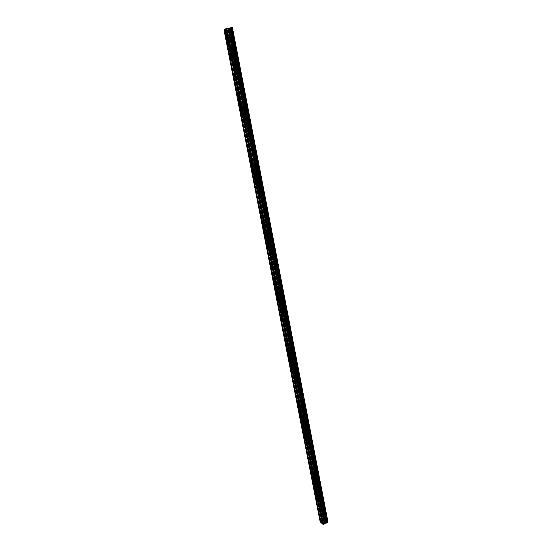 <?xml version="1.0" encoding="UTF-8"?>
<svg xmlns="http://www.w3.org/2000/svg" width="552" height="552" viewBox="0 0 552 552"><rect width="100%" height="100%" fill="white"/><g stroke="black" fill="none" stroke-linecap="round" stroke-linejoin="round"><path stroke-width="0.41" stroke-dasharray="2.76 2.07" d="M230.743 37.288L230.681 38.55L230.039 37.702L230.094 36.439L230.743 37.288M232.551 37.432C232.847 38.647 233.185 39.088 233.558 38.75L233.662 36.784C233.365 35.563 233.027 35.128 232.654 35.466L232.551 37.432C232.847 38.647 233.185 39.088 233.558 38.75L233.662 36.784C233.365 35.563 233.027 35.128 232.654 35.466L232.558 37.432M234.628 57.304L234.572 58.526L233.917 57.67L233.972 56.442L234.628 57.304M236.415 57.36C236.711 58.581 237.056 59.029 237.436 58.691L237.526 56.787C237.229 55.559 236.884 55.117 236.511 55.455L236.415 57.36C236.718 58.581 237.056 59.029 237.436 58.691L237.532 56.787C237.229 55.559 236.891 55.117 236.511 55.455L236.415 57.36M238.478 77.121L238.423 78.301L237.76 77.432L237.815 76.252L238.478 77.121M240.237 77.087C240.541 78.322 240.886 78.77 241.265 78.432L241.362 76.597C241.052 75.362 240.707 74.906 240.327 75.244L240.237 77.087C240.541 78.322 240.886 78.77 241.272 78.432L241.362 76.597C241.058 75.362 240.713 74.906 240.327 75.244L240.237 77.08M242.287 96.745L242.231 97.883L241.562 97L241.617 95.862L242.287 96.745M244.018 96.614C244.329 97.863 244.681 98.318 245.067 97.987L245.157 96.214C244.84 94.965 244.495 94.502 244.108 94.84L244.018 96.614C244.329 97.863 244.681 98.318 245.067 97.98L245.157 96.214C244.846 94.965 244.495 94.502 244.108 94.84L244.018 96.614M246.061 116.168L246.006 117.272L245.329 116.375L245.378 115.271L246.061 116.168M247.765 115.954C248.083 117.21 248.434 117.673 248.828 117.341L248.911 115.63C248.593 114.374 248.241 113.905 247.848 114.236L247.765 115.954C248.083 117.21 248.434 117.673 248.828 117.341L248.911 115.63C248.593 114.367 248.241 113.905 247.848 114.236L247.765 115.954M249.794 135.406L249.745 136.475L249.055 135.564L249.104 134.495L249.794 135.406M251.477 135.102C251.795 136.372 252.154 136.841 252.547 136.516L252.63 134.86C252.305 133.591 251.947 133.122 251.553 133.446L251.477 135.102C251.795 136.372 252.154 136.841 252.554 136.516L252.63 134.86C252.312 133.591 251.953 133.122 251.553 133.446L251.477 135.102M253.492 154.456L253.451 155.485L252.754 154.56L252.795 153.532L253.492 154.456M255.148 154.07C255.472 155.347 255.838 155.823 256.238 155.498L256.314 153.898C255.99 152.621 255.624 152.145 255.224 152.469L255.148 154.07C255.472 155.347 255.838 155.823 256.238 155.498L256.314 153.898C255.99 152.621 255.624 152.145 255.224 152.469L255.148 154.07M257.156 173.321L257.115 174.315L256.411 173.376L256.452 172.383L257.156 173.321M258.784 172.852C259.116 174.135 259.481 174.618 259.888 174.301L259.957 172.755C259.626 171.465 259.261 170.982 258.86 171.299L258.784 172.852C259.116 174.135 259.488 174.618 259.888 174.301L259.964 172.755C259.633 171.465 259.267 170.982 258.86 171.299L258.791 172.852M260.785 191.999L260.744 192.965L260.033 192.013L260.068 191.054L260.785 191.999M262.393 191.447C262.724 192.745 263.097 193.234 263.504 192.924L263.573 191.427C263.235 190.13 262.862 189.64 262.455 189.957L262.393 191.447C262.724 192.745 263.097 193.234 263.504 192.924L263.573 191.427C263.235 190.13 262.869 189.64 262.462 189.957L262.393 191.447M264.373 210.505L264.339 211.43L263.614 210.471L263.656 209.539L264.373 210.505M265.96 209.87C266.299 211.174 266.671 211.678 267.085 211.368L267.147 209.926C266.809 208.615 266.437 208.118 266.023 208.428L265.96 209.87C266.299 211.174 266.678 211.678 267.085 211.368L267.154 209.926C266.809 208.615 266.437 208.118 266.023 208.428L265.96 209.87M267.934 228.825L267.899 229.729L267.168 228.749L267.209 227.845L267.934 228.825M269.493 228.114C269.838 229.432 270.218 229.942 270.632 229.639L270.694 228.238C270.349 226.92 269.969 226.417 269.555 226.72L269.493 228.114C269.838 229.432 270.218 229.942 270.632 229.639L270.694 228.238C270.349 226.92 269.969 226.417 269.555 226.72L269.493 228.114M271.46 246.979L271.425 247.848L270.721 245.978L271.46 246.979M272.998 246.192C273.343 247.517 273.73 248.027 274.144 247.731L274.199 246.385C273.854 245.053 273.468 244.543 273.054 244.84L272.998 246.192C273.343 247.517 273.73 248.027 274.144 247.731L274.206 246.385C273.854 245.053 273.468 244.543 273.054 244.84L272.998 246.192M274.951 264.953L274.917 265.795L274.206 263.946L274.951 264.953M276.462 264.091C276.814 265.422 277.201 265.947 277.621 265.657L277.677 264.353C277.325 263.014 276.938 262.497 276.517 262.786L276.462 264.091M276.469 264.091C276.821 265.422 277.207 265.947 277.628 265.657L277.677 264.353C277.325 263.014 276.938 262.49 276.517 262.786L276.469 264.091M278.408 282.762L278.38 283.576L277.656 281.734L278.408 282.762M279.898 281.824C280.257 283.169 280.651 283.7 281.072 283.417L281.12 282.155C280.761 280.809 280.368 280.278 279.947 280.561L279.898 281.824C280.257 283.169 280.651 283.7 281.072 283.417L281.12 282.155C280.761 280.809 280.375 280.278 279.954 280.561L279.898 281.824M281.83 300.398L281.803 301.185L281.051 300.143L281.078 299.356L281.83 300.398M283.3 299.391C283.666 300.743 284.059 301.282 284.487 301.012L284.528 299.784C284.17 298.432 283.776 297.894 283.348 298.17L283.3 299.391C283.666 300.743 284.059 301.282 284.487 301.006L284.535 299.784C284.17 298.432 283.776 297.894 283.348 298.17L283.307 299.391M285.225 317.876L285.198 318.635L284.466 316.82L285.225 317.876M286.674 316.793C287.04 318.159 287.44 318.704 287.868 318.435L287.909 317.255C287.544 315.889 287.143 315.344 286.716 315.613L286.674 316.793C287.047 318.159 287.44 318.704 287.868 318.435L287.909 317.255C287.544 315.889 287.143 315.344 286.723 315.613L286.674 316.793M288.586 335.188L288.565 335.926L287.792 334.85L287.82 334.112L288.586 335.188M290.014 334.036C290.387 335.409 290.787 335.961 291.214 335.706L291.256 334.56C290.883 333.187 290.483 332.635 290.055 332.89L290.014 334.036C290.387 335.409 290.787 335.961 291.221 335.706L291.256 334.56C290.883 333.187 290.483 332.635 290.055 332.89L290.014 334.036M291.918 352.342L291.898 353.052L291.118 351.962L291.145 351.251L291.918 352.342M293.326 351.12C293.698 352.5 294.106 353.066 294.533 352.818L294.575 351.707C294.195 350.327 293.795 349.761 293.36 350.009L293.326 351.12C293.705 352.5 294.106 353.066 294.54 352.818L294.575 351.707C294.195 350.327 293.795 349.761 293.367 350.009L293.326 351.12M295.216 369.336L295.196 370.026L294.437 368.225L295.216 369.336M296.603 368.046C296.983 369.433 297.39 370.006 297.825 369.764L297.859 368.695C297.48 367.308 297.073 366.735 296.638 366.97L296.603 368.046C296.983 369.433 297.39 370.006 297.825 369.764L297.859 368.695C297.48 367.308 297.073 366.728 296.638 366.97L296.603 368.046M298.487 386.172L298.466 386.842L297.68 385.717L297.7 385.048L298.487 386.172M299.853 384.82C300.24 386.214 300.647 386.793 301.082 386.566L301.116 385.524C300.73 384.13 300.322 383.543 299.888 383.778L299.853 384.82C300.24 386.214 300.647 386.793 301.082 386.566L301.116 385.524C300.73 384.13 300.322 383.543 299.888 383.778L299.853 384.82M301.73 402.856L301.709 403.505L300.937 401.711L301.73 402.856M303.076 401.435C303.462 402.836 303.876 403.429 304.311 403.208L304.338 402.201C303.952 400.8 303.538 400.207 303.103 400.428L303.076 401.435C303.462 402.836 303.876 403.429 304.311 403.208L304.345 402.201C303.952 400.8 303.538 400.207 303.103 400.428L303.076 401.435M304.939 419.389L304.925 420.017L304.124 418.858L304.138 418.223L304.939 419.389M306.263 417.905C306.657 419.313 307.071 419.913 307.512 419.706L307.54 418.726C307.147 417.319 306.726 416.719 306.291 416.926L306.263 417.905C306.657 419.313 307.071 419.913 307.512 419.706L307.54 418.726C307.147 417.319 306.733 416.719 306.291 416.926L306.263 417.905M308.119 435.769L308.106 436.377L307.312 434.59L308.119 435.769M309.424 434.224C309.824 435.638 310.238 436.252 310.679 436.052L310.707 435.107C310.307 433.686 309.886 433.078 309.451 433.279L309.424 434.224C309.824 435.638 310.238 436.252 310.679 436.052L310.707 435.1C310.307 433.686 309.893 433.078 309.451 433.279L309.424 434.224M311.273 451.998L310.465 450.805L311.273 451.998M312.556 450.397C312.956 451.819 313.377 452.44 313.819 452.254L313.846 451.336C313.439 449.908 313.018 449.287 312.584 449.48L312.556 450.397C312.956 451.819 313.377 452.44 313.819 452.247L313.846 451.329C313.446 449.908 313.025 449.287 312.584 449.48L312.563 450.397M314.392 468.089L313.584 466.875L314.392 468.089M315.661 466.426C316.068 467.854 316.489 468.482 316.931 468.303L316.952 467.413C316.551 465.985 316.123 465.357 315.682 465.536L315.661 466.426C316.068 467.854 316.489 468.482 316.938 468.303L316.958 467.413C316.551 465.985 316.13 465.357 315.689 465.536L315.668 466.426M317.49 484.035L316.675 482.807L317.49 484.035M318.739 482.31C319.146 483.752 319.573 484.387 320.015 484.221L320.036 483.352C319.629 481.917 319.201 481.275 318.759 481.447L318.739 482.31C319.153 483.745 319.573 484.387 320.022 484.214L320.043 483.352C319.629 481.917 319.208 481.275 318.759 481.447L318.745 482.31M320.56 499.836L319.739 498.587L320.56 499.836M321.788 498.056C322.202 499.498 322.63 500.147 323.079 499.988L323.092 499.153C322.678 497.704 322.251 497.062 321.809 497.214L321.788 498.056C322.202 499.498 322.63 500.147 323.079 499.988L323.092 499.153C322.685 497.704 322.258 497.062 321.809 497.214L321.795 498.056M323.603 515.499L322.775 514.236L323.603 515.499M324.817 513.664C325.231 515.113 325.659 515.768 326.108 515.623L326.122 514.809C325.708 513.353 325.273 512.704 324.831 512.849L324.817 513.664C325.231 515.113 325.659 515.768 326.108 515.623L326.122 514.809C325.708 513.353 325.28 512.698 324.831 512.849L324.817 513.664M323.831 515.706L323.817 516.52C323.375 516.658 322.948 516.01 322.534 514.554L322.547 513.739C322.989 513.595 323.417 514.25 323.831 515.706M325.894 514.899L325.88 515.713C325.432 515.858 325.004 515.202 324.583 513.753L324.604 512.939C325.045 512.794 325.48 513.443 325.894 514.899M320.795 500.036L320.774 500.871C320.332 501.023 319.905 500.381 319.498 498.932L319.511 498.097C319.953 497.938 320.381 498.587 320.795 500.036M322.865 499.243L322.844 500.077C322.402 500.236 321.975 499.588 321.561 498.145L321.581 497.304C322.023 497.145 322.451 497.794 322.865 499.243M317.724 484.221L317.704 485.084C317.262 485.249 316.841 484.615 316.434 483.172L316.448 482.31C316.889 482.144 317.31 482.779 317.724 484.221M319.808 483.442L319.787 484.304C319.346 484.47 318.918 483.835 318.511 482.4L318.532 481.53C318.973 481.365 319.394 481.999 319.808 483.442M314.626 468.268L314.605 469.159C314.164 469.331 313.743 468.703 313.343 467.275L313.357 466.385C313.798 466.205 314.219 466.833 314.626 468.268M316.724 467.503L316.703 468.393C316.255 468.565 315.834 467.944 315.433 466.509L315.454 465.619C315.896 465.439 316.317 466.067 316.724 467.503M311.5 452.171L311.48 453.088C311.038 453.275 310.624 452.654 310.224 451.232L310.245 450.308C310.679 450.121 311.1 450.742 311.5 452.171M313.612 451.419L313.584 452.336C313.143 452.523 312.722 451.902 312.322 450.48L312.349 449.563C312.784 449.369 313.205 449.99 313.612 451.419M308.347 435.928L308.327 436.873C307.885 437.074 307.471 436.459 307.071 435.045L307.098 434.093C307.533 433.893 307.947 434.507 308.347 435.928M310.465 435.183L310.445 436.135C310.003 436.335 309.582 435.721 309.189 434.307L309.217 433.361C309.651 433.161 310.072 433.768 310.465 435.183M305.166 419.534L305.139 420.514C304.704 420.721 304.29 420.12 303.897 418.706L303.924 417.726C304.359 417.519 304.773 418.119 305.166 419.534M307.298 418.809L307.271 419.782C306.836 419.996 306.422 419.396 306.029 417.988L306.056 417.008C306.491 416.794 306.905 417.395 307.298 418.809M301.951 402.994L301.923 404.002C301.495 404.216 301.082 403.629 300.695 402.222L300.723 401.214C301.15 400.993 301.565 401.587 301.951 402.994M304.104 402.284L304.069 403.291C303.635 403.512 303.22 402.919 302.834 401.518L302.862 400.51C303.296 400.283 303.71 400.876 304.104 402.284M298.715 386.296L298.68 387.338C298.252 387.566 297.845 386.986 297.459 385.586L297.487 384.544C297.921 384.316 298.328 384.903 298.715 386.296M300.875 385.6L300.84 386.642C300.405 386.869 299.998 386.29 299.612 384.896L299.646 383.854C300.081 383.626 300.488 384.206 300.875 385.6M295.444 369.447L295.41 370.523C294.982 370.765 294.575 370.185 294.195 368.798L294.223 367.722C294.658 367.487 295.058 368.06 295.444 369.447M297.618 368.771L297.583 369.84C297.148 370.082 296.741 369.509 296.362 368.122L296.396 367.046C296.831 366.804 297.238 367.384 297.618 368.771M292.139 352.445L292.105 353.556C291.677 353.804 291.277 353.239 290.897 351.859L290.932 350.748C291.359 350.499 291.767 351.065 292.139 352.445M294.333 351.783L294.292 352.887C293.864 353.135 293.457 352.569 293.084 351.196L293.119 350.085C293.547 349.837 293.954 350.403 294.333 351.783M288.806 335.285L288.772 336.43C288.344 336.685 287.944 336.127 287.578 334.753L287.613 333.608C288.04 333.353 288.434 333.912 288.806 335.285M291.014 334.636L290.973 335.775C290.545 336.037 290.145 335.478 289.772 334.112L289.814 332.966C290.242 332.704 290.642 333.263 291.014 334.636M285.446 317.959L285.405 319.146C284.984 319.408 284.584 318.856 284.218 317.497L284.259 316.31C284.68 316.048 285.08 316.593 285.446 317.959M287.661 317.324L287.62 318.511C287.192 318.773 286.798 318.228 286.426 316.869L286.474 315.682C286.895 315.413 287.295 315.965 287.661 317.324M282.051 300.474L282.01 301.696C281.589 301.972 281.196 301.426 280.83 300.074L280.878 298.853C281.292 298.577 281.686 299.115 282.051 300.474M284.28 299.853L284.239 301.075C283.811 301.351 283.417 300.812 283.059 299.46L283.1 298.239C283.528 297.963 283.921 298.501 284.28 299.853M278.622 282.824L278.581 284.087C278.16 284.363 277.773 283.832 277.414 282.486L277.456 281.223C277.877 280.94 278.263 281.472 278.622 282.824M280.871 282.217L280.823 283.486C280.402 283.762 280.009 283.238 279.65 281.893L279.698 280.623C280.119 280.34 280.513 280.871 280.871 282.217M275.165 265.001L275.117 266.305C274.703 266.595 274.316 266.071 273.964 264.739L274.013 263.428C274.427 263.138 274.813 263.663 275.165 265.001M277.428 264.415L277.373 265.726C276.952 266.016 276.566 265.491 276.214 264.153L276.269 262.849C276.683 262.559 277.07 263.083 277.428 264.415M271.674 247.013L271.618 248.365C271.204 248.655 270.825 248.145 270.48 246.813L270.528 245.461C270.942 245.164 271.322 245.681 271.674 247.013M273.951 246.447L273.895 247.793C273.475 248.089 273.095 247.579 272.743 246.254L272.798 244.902C273.212 244.605 273.599 245.116 273.951 246.447M268.148 228.852L268.093 230.246C267.679 230.55 267.306 230.039 266.961 228.721L267.016 227.327C267.423 227.024 267.803 227.527 268.148 228.852M270.439 228.3L270.377 229.701C269.962 229.998 269.583 229.494 269.238 228.176L269.3 226.782C269.714 226.479 270.094 226.982 270.439 228.3M264.587 210.512L264.525 211.961C264.118 212.265 263.746 211.768 263.407 210.457L263.47 209.008C263.877 208.704 264.249 209.201 264.587 210.512M266.892 209.981L266.83 211.43C266.416 211.733 266.043 211.237 265.705 209.932L265.767 208.483C266.174 208.173 266.554 208.677 266.892 209.981M260.993 191.999L260.93 193.49C260.523 193.807 260.158 193.317 259.82 192.013L259.882 190.523C260.289 190.205 260.661 190.695 260.993 191.999M263.311 191.489L263.249 192.979C262.842 193.297 262.469 192.807 262.131 191.503L262.2 190.012C262.607 189.695 262.98 190.185 263.311 191.489M257.363 173.3L257.301 174.853C256.901 175.17 256.535 174.687 256.204 173.397L256.266 171.844C256.666 171.527 257.032 172.01 257.363 173.3M259.702 172.81L259.626 174.356C259.226 174.673 258.86 174.19 258.529 172.907L258.598 171.355C259.005 171.037 259.371 171.52 259.702 172.81M253.699 154.429L253.63 156.03C253.23 156.347 252.871 155.871 252.547 154.594L252.616 152.994C253.016 152.669 253.375 153.145 253.699 154.429M256.052 153.953L255.976 155.554C255.576 155.878 255.21 155.402 254.886 154.118L254.962 152.518C255.362 152.193 255.728 152.676 256.052 153.953M250.001 135.364L249.925 137.02C249.532 137.345 249.173 136.875 248.855 135.606L248.931 133.95C249.325 133.618 249.677 134.095 250.001 135.364M252.367 134.909L252.285 136.565C251.891 136.889 251.533 136.42 251.215 135.157L251.291 133.501C251.684 133.17 252.043 133.639 252.367 134.909M246.261 116.113L246.185 117.824C245.792 118.156 245.44 117.693 245.129 116.437L245.205 114.719C245.592 114.388 245.944 114.85 246.261 116.113M248.648 115.678L248.566 117.39C248.172 117.721 247.813 117.259 247.503 116.003L247.586 114.285C247.972 113.953 248.331 114.416 248.648 115.678M242.487 96.669L242.404 98.442C242.024 98.78 241.672 98.318 241.362 97.069L241.445 95.296C241.831 94.965 242.176 95.42 242.487 96.669M244.888 96.255L244.798 98.028C244.412 98.366 244.06 97.904 243.749 96.662L243.839 94.889C244.225 94.551 244.577 95.006 244.888 96.255M238.678 77.032L238.588 78.874C238.209 79.205 237.864 78.757 237.56 77.521L237.643 75.679C238.029 75.341 238.367 75.796 238.678 77.032M241.093 76.645L241.003 78.474C240.617 78.812 240.272 78.363 239.968 77.128L240.058 75.293C240.444 74.955 240.789 75.403 241.093 76.645M234.828 57.201L234.738 59.105C234.358 59.444 234.02 58.995 233.717 57.767L233.813 55.862C234.186 55.524 234.524 55.973 234.828 57.201M237.256 56.828L237.167 58.733C236.787 59.071 236.442 58.622 236.146 57.401L236.235 55.497C236.615 55.159 236.96 55.6 237.256 56.828M230.936 37.17L230.846 39.137C230.474 39.475 230.136 39.04 229.839 37.819L229.936 35.852C230.308 35.514 230.639 35.949 230.936 37.17M233.386 36.818L233.289 38.785C232.909 39.123 232.578 38.688 232.282 37.474L232.378 35.507C232.758 35.162 233.089 35.604 233.386 36.818M324.955 522.192L324.548 522.358L324.955 522.192M324.479 522.385L324.065 522.544L324.479 522.385M323.741 522.344L325.059 522.199L323.741 522.337M323.224 521.875L323.569 522.185L324.397 521.688L323.569 522.185L323.224 521.875M328.005 522.123L325.57 519.943L324.383 519.936L323.279 520.909L320.167 521.833M228.521 28.849L228.031 28.918L228.521 28.849M227.948 28.932L227.458 29.001L227.948 28.932M227.596 28.87L228.818 28.704L227.596 28.877M229.114 28.518L227.859 28.697L229.114 28.511M223.995 29.912L230.384 28.952L232.433 27.662M321.002 522.475L224.719 29.497M320.326 521.536L224.243 29.953M323.279 520.909L227.624 29.311M323.444 520.798L227.838 29.297M323.548 520.626L227.997 29.318M323.872 520.143L228.48 29.366M325.57 519.943L230.384 28.952M322.609 523.938L226.058 28.649M321.154 521.212L225.237 29.815M321.395 521.164L225.513 29.76M322.416 521.198L226.61 29.47M322.658 521.157L226.886 29.415M323.582 520.598L228.045 29.311M323.838 520.191L228.431 29.359L323.831 520.177M324.383 519.936L229.101 29.277M324.472 519.943L229.19 29.256M325.204 519.943L229.984 29.049M325.259 519.936L230.046 29.035M227.162 39.054L230.681 38.55M231.074 59.064L234.572 58.526M234.945 78.867L238.423 78.301M238.781 98.477L242.231 97.883M242.583 117.9L246.006 117.272M246.344 137.124L249.745 136.475M250.07 156.168L253.451 155.485M253.754 175.025L257.115 174.315M257.404 193.697L260.744 192.965M261.027 212.196L264.339 211.43M264.608 230.515L267.899 229.729M268.155 248.662L271.425 247.848M271.667 266.637L274.917 265.795M275.151 284.439L278.38 283.576M278.594 302.075L281.803 301.185M282.01 319.553L285.198 318.635M285.398 336.858L288.565 335.926M288.751 354.011L291.898 353.052M292.07 371.006L295.196 370.026M295.361 387.842L298.466 386.842M298.618 404.526L301.709 403.505M301.847 421.059L304.925 420.017M305.049 437.439L308.106 436.377M308.223 453.675L311.259 452.592M311.369 469.766L314.385 468.662M314.481 485.712L317.483 484.587M317.572 501.52L320.546 500.374M320.629 517.183L323.589 516.023M323.817 516.52L325.88 515.713M320.774 500.871L322.844 500.077M317.704 485.084L319.787 484.304M314.605 469.159L316.703 468.393M311.48 453.088L313.584 452.336M308.327 436.873L310.445 436.135M305.139 420.514L307.271 419.782M301.923 404.002L304.069 403.291M298.68 387.338L300.84 386.642M295.41 370.523L297.583 369.84M292.105 353.556L294.292 352.887M288.772 336.43L290.973 335.775M285.405 319.146L287.62 318.511M282.01 301.696L284.239 301.075M278.581 284.087L280.823 283.486M275.117 266.305L277.373 265.726M271.618 248.365L273.895 247.793M268.093 230.246L270.377 229.701M264.525 211.961L266.83 211.43M260.93 193.49L263.249 192.979M257.301 174.853L259.626 174.356M253.63 156.03L255.976 155.554M249.925 137.02L252.285 136.565M246.185 117.824L248.566 117.39M242.404 98.442L244.798 98.028M238.588 78.874L241.003 78.474M234.738 59.105L237.167 58.733M230.846 39.137L233.289 38.785M229.936 35.852L232.378 35.507M233.813 55.862L236.235 55.497M237.643 75.679L240.058 75.293M241.445 95.296L243.839 94.889M245.205 114.719L247.586 114.285M248.931 133.95L251.291 133.501M252.616 152.994L254.962 152.518M256.266 171.844L258.598 171.355M259.882 190.523L262.2 190.012M263.47 209.008L265.767 208.483M267.016 227.327L269.3 226.782M270.528 245.461L272.798 244.902M274.013 263.428L276.269 262.849M277.456 281.223L279.698 280.623M280.878 298.853L283.1 298.239M284.259 316.31L286.474 315.682M287.613 333.608L289.814 332.966M290.932 350.748L293.119 350.085M294.223 367.722L296.396 367.046M297.487 384.544L299.646 383.854M300.723 401.214L302.862 400.51M303.924 417.726L306.056 417.008M307.098 434.093L309.217 433.361M310.245 450.308L312.349 449.563M313.357 466.385L315.454 465.619M316.448 482.31L318.532 481.53M319.511 498.097L321.581 497.304M322.547 513.739L324.604 512.939M319.939 515.34L322.775 514.236M316.889 499.677L319.739 498.587M313.819 483.869L316.675 482.807M310.714 467.923L313.584 466.875M307.581 451.833L310.465 450.805M304.421 435.597L307.312 434.59M301.233 419.209L304.138 418.223M298.018 402.677L300.937 401.711M294.768 385.986L297.7 385.048M291.49 369.143L294.437 368.225M288.185 352.148L291.145 351.251M284.846 334.988L287.82 334.112M281.479 317.669L284.466 316.82M278.077 300.184L281.078 299.356M274.641 282.541L277.656 281.734M271.177 264.725L274.206 263.946M267.679 246.737L270.721 245.978M264.146 228.576L267.209 227.845M260.578 210.243L263.656 209.539M256.977 191.73L260.068 191.054M253.333 173.038L256.452 172.383M249.663 154.167L252.795 153.532M245.95 135.102L249.104 134.495M242.204 115.851L245.378 115.271M238.423 96.407L241.617 95.862M234.6 76.769L237.815 76.252M230.736 56.939L233.972 56.442M226.837 36.901L230.094 36.439M323.9 520.281L228.473 29.318M327.536 522.647L231.778 27.648"/><path stroke-width="0.83" d="M227.217 37.791L227.162 39.054L226.52 38.205L226.575 36.943L227.217 37.791M231.129 57.836L231.074 59.064L230.425 58.201L230.481 56.973L231.129 57.836M235 77.687L234.945 78.867L234.29 77.998L234.338 76.811L235 77.687M238.837 97.338L238.781 98.477L238.119 97.594L238.167 96.455L238.837 97.338M242.632 116.796L242.583 117.9L241.907 117.003L241.955 115.899L242.632 116.796M246.385 136.061L246.344 137.124L245.661 136.213L245.702 135.15L246.385 136.061M250.111 155.14L250.07 156.168L249.373 155.243L249.414 154.215L250.111 155.14M253.796 174.032L253.754 175.025L253.057 174.087L253.092 173.093L253.796 174.032M257.446 192.738L257.404 193.697L256.701 192.745L256.735 191.785L257.446 192.738M261.062 211.264L261.027 212.196L260.309 211.23L260.344 210.298L261.062 211.264M264.643 229.618L264.608 230.515L263.884 229.535L263.918 228.631L264.643 229.618M268.182 247.793L268.155 248.662L267.451 246.792L268.182 247.793M271.694 265.795L271.667 266.637L270.928 265.622L270.956 264.781L271.694 265.795M275.179 283.625L275.151 284.439L274.427 282.596L275.179 283.625M278.622 301.288L278.594 302.075L277.87 300.247L278.622 301.288M282.037 318.787L282.01 319.553L281.278 317.724L282.037 318.787M285.418 336.127L285.398 336.858L284.632 335.782L284.653 335.043L285.418 336.127M288.765 353.301L288.751 354.011L287.978 352.914L287.999 352.204L288.765 353.301M292.084 370.316L292.07 371.006L291.29 369.895L291.311 369.198L292.084 370.316M295.375 387.173L295.361 387.842L294.575 386.711L294.595 386.041L295.375 387.173M298.632 403.878L298.618 404.526L297.832 403.381L297.845 402.732L298.632 403.878M301.861 420.431L301.847 421.059L301.068 419.265L301.861 420.431M305.063 436.832L305.049 437.439L304.262 435.652L305.063 436.832M308.237 453.088L307.429 451.888L308.237 453.088M311.376 469.193L310.569 467.979L311.376 469.193M314.488 485.16L313.674 483.925L314.488 485.16M317.579 500.974L316.758 499.726L317.579 500.974M320.636 516.658L319.815 515.389L320.636 516.658M225.996 28.683L224.643 29.491L320.953 522.551L322.534 523.869M224.657 29.539L223.995 29.912L320.167 521.833L320.926 522.406M327.557 522.537L328.005 522.123L232.433 27.662L231.826 27.669M324.824 523.372L327.598 522.744L231.812 27.607L225.989 28.635L322.561 524.014L323.465 524.4L324.824 523.372L228.625 28.193M320.684 522.185L224.457 29.67M320.546 522.178L224.305 29.711M327.039 522.986L231.143 27.69M326.156 522.972L230.184 27.938M325.846 522.958L229.853 28.028M325.604 523.006L229.577 28.076M323.465 524.4L226.865 28.276M322.948 524.365L226.306 28.435M322.285 523.648L225.789 28.821M322.147 523.641L225.644 28.856M327.902 522.295L232.268 27.641M327.867 522.323L232.226 27.648M327.557 522.778L231.764 27.6M326.95 522.986L231.047 27.717M326.218 522.965L230.253 27.924M324.983 523.255L228.832 28.18M324.466 523.952L228.079 28.131M324.307 524.069L227.872 28.138M327.598 522.744L231.812 27.607"/></g></svg>
